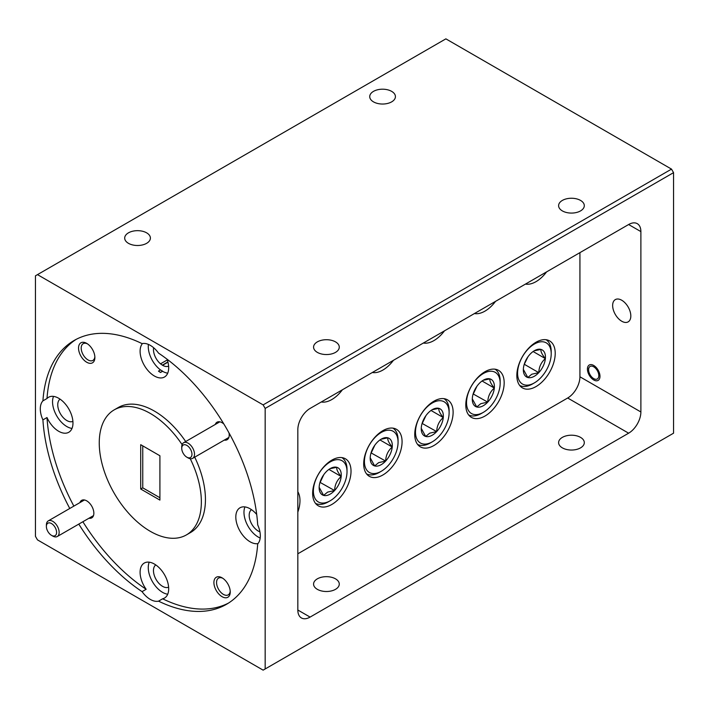 <?xml version="1.0" encoding="UTF-8"?>
<svg xmlns="http://www.w3.org/2000/svg" width="709" height="709" viewBox="0 0 709 709"><rect width="100%" height="100%" fill="white"/><g stroke="black" fill="none" stroke-linecap="round" stroke-linejoin="round"><path stroke-width="1.06" d="M594.452 367.306A7.223 4.165 -120 0 0 588.594 369.752A7.223 4.165 -120 0 0 592.946 378.092A7.223 4.165 -120 0 0 593.699 378.597A7.223 4.165 -120 0 0 598.795 376.071A7.223 4.165 -120 0 0 594.452 367.306M50.738 523.18A7.223 4.165 -120 0 0 46.386 526.495A7.223 4.165 -120 0 0 51.491 535.339A7.223 4.165 -120 0 0 52.244 535.712A7.223 4.165 -120 0 0 56.534 531.484A7.223 4.165 -120 0 0 50.738 523.18M46.386 526.495L46.386 525.023A9.022 5.211 60 0 1 48.256 520.893A9.022 5.211 60 0 1 51.819 520.876A9.022 5.211 60 0 1 58.466 528.684A9.022 5.211 60 0 1 57.278 536.518A9.022 5.211 60 0 1 53.707 536.536A9.022 5.211 60 0 1 52.767 536.075L51.491 535.339M186.095 445.022A7.223 4.165 -120 0 0 181.743 448.345A7.223 4.165 -120 0 0 186.848 457.19A7.223 4.165 -120 0 0 187.601 457.553A7.223 4.165 -120 0 0 191.9 453.335A7.223 4.165 -120 0 0 186.095 445.022M181.743 448.345L181.743 446.874A9.022 5.211 60 0 1 183.613 442.735A9.022 5.211 60 0 1 187.185 442.726A9.022 5.211 60 0 1 193.823 450.525A9.022 5.211 60 0 1 192.635 458.369A9.022 5.211 60 0 1 189.064 458.386A9.022 5.211 60 0 1 188.124 457.925L186.848 457.19M86.711 343.378A11.548 6.665 -120 0 0 78.539 348.092A11.548 6.665 -120 0 0 86.711 362.237A11.548 6.665 -120 0 0 94.882 357.522A11.548 6.665 -120 0 0 86.711 343.378L86.711 343.378M87.402 343.812A9.678 5.583 -120 0 0 83.201 343.661A9.678 5.583 -120 0 0 81.721 351.416A9.678 5.583 -120 0 0 88.04 359.942A9.678 5.583 -120 0 0 92.879 360.42A9.678 5.583 -120 0 0 94.846 356.707M88.944 518.235A10.103 5.832 -120 0 0 93.854 513.236A10.103 5.832 -120 0 0 86.711 500.855L86.711 500.855A10.103 5.832 -120 0 0 79.922 502.61M60.07 399.149A12.851 7.418 -120 0 0 58.546 409.554A12.851 7.418 -120 0 0 66.841 420.543A12.851 7.418 -120 0 0 72.903 421.376M42.912 419.896L46.998 417.539A20.215 11.672 -120 0 0 58.679 431.276A20.215 11.672 -120 0 0 68.782 432.277A20.215 11.672 -120 0 0 71.884 416.077A20.215 11.672 -120 0 0 58.679 398.263A20.215 11.672 -120 0 0 48.566 397.262A20.215 11.672 -120 0 0 46.998 398.511L42.912 400.869A20.215 11.672 -120 0 0 42.912 419.896A152.329 87.943 -120 0 0 69.766 508.468M53.512 396.402A20.215 11.672 -120 0 0 66.841 426.561A20.215 11.672 -120 0 0 72.008 428.422M146.63 232.836A12.851 7.418 0 0 0 132.627 231.231A12.851 7.418 0 0 0 124.695 238.082A12.851 7.418 0 0 0 128.462 243.329A12.851 7.418 0 0 0 142.465 244.933A12.851 7.418 0 0 0 150.397 238.082A12.851 7.418 0 0 0 146.63 232.836M391.66 91.372A12.851 7.418 0 0 0 377.658 89.759A12.851 7.418 0 0 0 369.726 96.619A12.851 7.418 0 0 0 373.492 101.866A12.851 7.418 0 0 0 387.495 103.47A12.851 7.418 0 0 0 395.427 96.619A12.851 7.418 0 0 0 391.66 91.372M392.954 428.139A26.419 15.252 -60 0 1 398.068 440.014L398.068 442.168A23.778 13.728 120 0 0 383.197 431.471A23.778 13.728 120 0 0 364.55 459.272A23.778 13.728 120 0 0 379.306 472.283A23.778 13.728 120 0 0 381.247 471.29A23.778 13.728 120 0 0 398.068 442.168M381.247 471.29L379.377 472.371A26.419 15.252 -60 0 1 377.215 473.479A26.419 15.252 -60 0 1 366.544 473.887M370.204 457.792L374.653 465.928A15.633 9.022 120 0 0 379.971 465.29A15.633 9.022 120 0 0 385.634 461.063C385.882 455.311 388.08 450.623 392.228 447.016C388.851 442.868 387.389 439.802 387.85 437.825L381.539 439.137M378.659 462.64L385.634 461.063A15.633 9.022 120 0 0 392.228 447.016A15.633 9.022 120 0 0 387.85 437.825A15.633 9.022 120 0 0 381.247 439.119A15.633 9.022 120 0 0 376.869 442.691A15.633 9.022 120 0 0 370.275 456.738A15.633 9.022 120 0 0 370.195 458.262A15.633 9.022 120 0 0 374.653 465.928L378.659 462.64M341.906 457.615A26.419 15.252 -60 0 1 347.02 469.482L347.02 471.645A23.778 13.728 120 0 0 332.149 460.939A23.778 13.728 120 0 0 313.502 488.749A23.778 13.728 120 0 0 328.258 501.759A23.778 13.728 120 0 0 330.199 500.767A23.778 13.728 120 0 0 347.02 471.645M330.199 500.767L328.329 501.848A26.419 15.252 -60 0 1 326.167 502.947A26.419 15.252 -60 0 1 315.496 503.355M319.156 487.269L323.605 495.396A15.633 9.022 120 0 0 328.923 494.767A15.633 9.022 120 0 0 334.586 490.539C334.834 484.779 337.032 480.099 341.18 476.492C337.803 472.336 336.341 469.278 336.802 467.302L330.491 468.605M327.611 492.108L334.586 490.539A15.633 9.022 120 0 0 341.18 476.492A15.633 9.022 120 0 0 336.802 467.302A15.633 9.022 120 0 0 330.199 468.587A15.633 9.022 120 0 0 325.821 472.159A15.633 9.022 120 0 0 319.227 486.214A15.633 9.022 120 0 0 319.147 487.73A15.633 9.022 120 0 0 323.605 495.396L327.611 492.108M495.05 369.194A26.419 15.252 -60 0 1 500.164 381.07L500.164 383.223A23.778 13.728 120 0 0 485.293 372.526A23.778 13.728 120 0 0 466.646 400.328A23.778 13.728 120 0 0 481.402 413.338A23.778 13.728 120 0 0 483.343 412.346A23.778 13.728 120 0 0 500.164 383.223M483.343 412.346L481.473 413.427A26.419 15.252 -60 0 1 479.311 414.535A26.419 15.252 -60 0 1 468.64 414.942M472.3 398.848L476.749 406.984A15.633 9.022 120 0 0 482.067 406.346A15.633 9.022 120 0 0 487.73 402.118C487.978 396.366 490.176 391.678 494.324 388.071C490.947 383.923 489.485 380.857 489.946 378.881L483.635 380.192M480.755 403.696L487.73 402.118A15.633 9.022 120 0 0 494.324 388.071A15.633 9.022 120 0 0 489.946 378.881A15.633 9.022 120 0 0 483.343 380.175A15.633 9.022 120 0 0 478.965 383.746A15.633 9.022 120 0 0 472.371 397.793A15.633 9.022 120 0 0 472.291 399.318A15.633 9.022 120 0 0 476.749 406.984L480.755 403.696M444.002 398.671A26.419 15.252 -60 0 1 449.116 410.538L449.116 412.7A23.778 13.728 120 0 0 434.245 401.994A23.778 13.728 120 0 0 415.598 429.805A23.778 13.728 120 0 0 430.354 442.815A23.778 13.728 120 0 0 432.295 441.822A23.778 13.728 120 0 0 449.116 412.7M432.295 441.822L430.425 442.903A26.419 15.252 -60 0 1 428.263 444.002A26.419 15.252 -60 0 1 417.592 444.41M421.252 428.325L425.701 436.452A15.633 9.022 120 0 0 431.019 435.822A15.633 9.022 120 0 0 436.682 431.595C436.93 425.834 439.128 421.155 443.276 417.548C439.899 413.391 438.437 410.334 438.898 408.357L432.587 409.66M429.707 433.164L436.682 431.595A15.633 9.022 120 0 0 443.276 417.548A15.633 9.022 120 0 0 438.898 408.357A15.633 9.022 120 0 0 432.295 409.642A15.633 9.022 120 0 0 427.917 413.214A15.633 9.022 120 0 0 421.323 427.27A15.633 9.022 120 0 0 421.243 428.785A15.633 9.022 120 0 0 425.701 436.452L429.707 433.164M532.45 383.87A23.778 13.728 120 0 0 534.391 382.878A23.778 13.728 120 0 0 551.212 353.756A23.778 13.728 120 0 0 536.341 343.05A23.778 13.728 120 0 0 517.694 370.86A23.778 13.728 120 0 0 532.45 383.87M546.098 339.726A26.419 15.252 -60 0 1 551.212 351.593L551.212 353.756M534.391 382.878L532.521 383.959A26.419 15.252 -60 0 1 530.359 385.058A26.419 15.252 -60 0 1 519.688 385.466M533.115 376.878A15.633 9.022 120 0 0 538.778 372.65A15.633 9.022 120 0 0 545.372 358.603A15.633 9.022 120 0 0 540.994 349.413A15.633 9.022 120 0 0 534.391 350.698A15.633 9.022 120 0 0 530.013 354.27A15.633 9.022 120 0 0 523.419 368.326A15.633 9.022 120 0 0 523.339 369.841A15.633 9.022 120 0 0 527.797 377.507A15.633 9.022 120 0 0 533.115 376.878M523.348 369.38L527.797 377.507L531.803 374.219L538.778 372.65C539.026 366.89 541.224 362.21 545.372 358.603C541.995 354.447 540.533 351.389 540.994 349.413L534.683 350.716M222.077 577.826A11.548 6.665 -120 0 0 213.905 582.541A11.548 6.665 -120 0 0 222.077 596.686A11.548 6.665 -120 0 0 230.239 591.971A11.548 6.665 -120 0 0 222.077 577.826L222.077 577.826M222.768 578.26A9.678 5.583 -120 0 0 218.567 578.11A9.678 5.583 -120 0 0 217.078 585.864A9.678 5.583 -120 0 0 223.397 594.39A9.678 5.583 -120 0 0 228.236 594.869A9.678 5.583 -120 0 0 230.212 591.155M223.867 424A10.103 5.832 -120 0 0 222.077 422.706L222.077 422.706A10.103 5.832 -120 0 0 215.288 424.452M251.5 509.674A12.851 7.418 -120 0 0 249.976 520.069A12.851 7.418 -120 0 0 258.271 531.068A12.851 7.418 -120 0 0 259.928 531.847M155.785 564.931A12.851 7.418 -120 0 0 154.261 575.336A12.851 7.418 -120 0 0 162.556 586.334A12.851 7.418 -120 0 0 168.618 587.158M256.711 514.459A20.215 11.672 -120 0 0 250.109 508.787A20.215 11.672 -120 0 0 239.996 507.786A20.215 11.672 -120 0 0 236.903 523.986A20.215 11.672 -120 0 0 250.109 541.8A20.215 11.672 -120 0 0 257.961 543.617M244.942 506.917A20.215 11.672 -120 0 0 258.271 537.085A20.215 11.672 -120 0 0 260.185 538.034M149.227 562.184A20.215 11.672 -120 0 0 162.556 592.343A20.215 11.672 -120 0 0 167.723 594.213M78.788 524.102A152.329 87.943 -120 0 0 142.066 591.643A20.215 11.672 -120 0 0 150.308 599.415A20.215 11.672 -120 0 0 158.55 601.152A152.329 87.943 -120 0 0 226.472 604.307A152.329 87.943 -120 0 0 257.704 543.909A20.215 11.672 -120 0 0 257.704 524.882A152.329 87.943 -120 0 0 158.55 353.135A20.215 11.672 -120 0 0 150.308 345.363A20.215 11.672 -120 0 0 142.066 343.626A152.329 87.943 -120 0 0 74.144 340.471A152.329 87.943 -120 0 0 42.912 400.869M142.066 591.643L146.151 589.285A20.215 11.672 -120 0 1 144.281 563.052A20.215 11.672 -120 0 1 154.394 564.045A20.215 11.672 -120 0 1 167.599 581.859A20.215 11.672 -120 0 1 164.497 598.059A20.215 11.672 -120 0 1 162.627 598.795L158.55 601.152M158.479 371.126A20.215 11.672 -120 0 0 160.518 372.473L158.479 371.126L160.518 369.947A20.215 11.672 -120 0 1 148.394 344.406M142.456 343.546A20.215 11.672 -120 0 0 141.809 360.075A20.215 11.672 -120 0 0 154.394 376.009A20.215 11.672 -120 0 0 164.497 377.011A20.215 11.672 -120 0 0 167.067 359.206M182.107 444.632A72.194 41.68 -120 0 0 150.308 413.444A72.194 41.68 -120 0 0 114.211 409.864A72.194 41.68 -120 0 0 103.142 467.718A72.194 41.68 -120 0 0 150.308 531.333A72.194 41.68 -120 0 0 186.405 534.914L190.491 532.556A72.194 41.68 -120 0 0 194.718 457.172M185.696 441.539A72.194 41.68 -120 0 0 154.394 411.087A72.194 41.68 -120 0 0 118.297 407.507L114.211 409.864M186.405 534.914A72.194 41.68 -120 0 0 190.242 458.723M593.699 379.953A8.88 5.123 60 0 1 587.903 372.128A8.88 5.123 60 0 1 589.259 365.011A8.88 5.123 60 0 1 593.699 365.445A8.88 5.123 60 0 1 599.504 373.271A8.88 5.123 60 0 1 598.139 380.387A8.88 5.123 60 0 1 593.699 379.953M621.74 321.23A12.851 7.418 60 0 1 613.338 309.904A12.851 7.418 60 0 1 615.315 299.606A12.851 7.418 60 0 1 621.74 300.244A12.851 7.418 60 0 1 630.133 311.561A12.851 7.418 60 0 1 628.165 321.859A12.851 7.418 60 0 1 621.74 321.23M321.274 401.976A27.146 15.669 120 0 0 331.839 399.53A27.146 15.669 120 0 0 342.394 389.782M372.322 372.5A27.146 15.669 120 0 0 382.887 370.063A27.146 15.669 120 0 0 393.442 360.305M382.887 430.655A27.146 15.669 120 0 0 365.153 454.575A27.146 15.669 120 0 0 369.309 476.324A27.146 15.669 120 0 0 382.887 474.986A27.146 15.669 120 0 0 400.612 451.066A27.146 15.669 120 0 0 396.455 429.308A27.146 15.669 120 0 0 382.887 430.655M331.839 460.132A27.146 15.669 120 0 0 314.105 484.052A27.146 15.669 120 0 0 318.261 505.801A27.146 15.669 120 0 0 331.839 504.454A27.146 15.669 120 0 0 349.564 480.534A27.146 15.669 120 0 0 345.407 458.785A27.146 15.669 120 0 0 331.839 460.132M536.031 342.243A27.146 15.669 120 0 0 518.297 366.163A27.146 15.669 120 0 0 522.453 387.912A27.146 15.669 120 0 0 536.031 386.565A27.146 15.669 120 0 0 553.756 362.645A27.146 15.669 120 0 0 549.599 340.896A27.146 15.669 120 0 0 536.031 342.243M484.983 371.711A27.146 15.669 120 0 0 467.249 395.631A27.146 15.669 120 0 0 471.405 417.379A27.146 15.669 120 0 0 484.983 416.041A27.146 15.669 120 0 0 502.708 392.121A27.146 15.669 120 0 0 498.551 370.364A27.146 15.669 120 0 0 484.983 371.711M433.935 401.188A27.146 15.669 120 0 0 416.201 425.108A27.146 15.669 120 0 0 420.357 446.856A27.146 15.669 120 0 0 433.935 445.509A27.146 15.669 120 0 0 451.66 421.589A27.146 15.669 120 0 0 447.503 399.841A27.146 15.669 120 0 0 433.935 401.188M423.37 343.032A27.146 15.669 120 0 0 433.935 340.586A27.146 15.669 120 0 0 444.49 330.837M474.418 313.555A27.146 15.669 120 0 0 484.983 311.118A27.146 15.669 120 0 0 495.538 301.36M525.466 284.087A27.146 15.669 120 0 0 536.031 281.641A27.146 15.669 120 0 0 546.586 271.893M335.508 578.845A12.851 7.418 180 0 1 339.274 584.092A12.851 7.418 180 0 1 331.342 590.943A12.851 7.418 180 0 1 317.34 589.339A12.851 7.418 180 0 1 313.573 584.092A12.851 7.418 180 0 1 321.505 577.232A12.851 7.418 180 0 1 335.508 578.845M580.538 437.373A12.851 7.418 180 0 1 584.305 442.62A12.851 7.418 180 0 1 576.373 449.479A12.851 7.418 180 0 1 562.37 447.866A12.851 7.418 180 0 1 558.603 442.62A12.851 7.418 180 0 1 566.535 435.769A12.851 7.418 180 0 1 580.538 437.373M562.37 210.91A12.851 7.418 0 0 0 576.373 212.514A12.851 7.418 0 0 0 584.305 205.663A12.851 7.418 0 0 0 580.538 200.417A12.851 7.418 0 0 0 566.535 198.812A12.851 7.418 0 0 0 558.603 205.663A12.851 7.418 0 0 0 562.37 210.91M317.34 352.373A12.851 7.418 0 0 0 331.342 353.986A12.851 7.418 0 0 0 339.274 347.126A12.851 7.418 0 0 0 335.508 341.88A12.851 7.418 0 0 0 321.505 340.276A12.851 7.418 0 0 0 313.573 347.126A12.851 7.418 0 0 0 317.34 352.373M140.71 489.015L159.906 500.093L159.906 455.763L140.71 444.685L140.71 489.015L142.757 487.836L159.906 497.736M263.128 670.147L37.488 539.886L35.45 536.35L35.45 275.81L37.488 274.631L263.128 404.892L671.512 169.114L673.55 172.65L673.55 433.19L263.128 670.147M37.488 274.631L445.872 38.853L671.512 169.114M673.55 172.65L265.166 408.428L265.166 668.968M265.166 408.428L263.128 404.892M640.883 411.973L640.883 231.595A17.326 10.006 120 0 0 637.294 223.672A17.326 10.006 120 0 0 628.626 224.523L310.09 408.437A17.326 10.006 120 0 0 297.833 429.654L297.833 610.024A17.326 10.006 120 0 0 301.422 617.956A17.326 10.006 120 0 0 310.09 617.096L628.626 433.19A17.326 10.006 120 0 0 640.883 411.973L579.927 376.78L579.927 252.643M297.833 553.791L567.679 398.006A17.326 10.006 120 0 0 579.927 376.78M297.833 512.102A27.146 15.669 120 0 0 297.833 491.745M162.627 598.795A152.329 87.943 -120 0 0 228.484 603.084M46.998 417.539A152.329 87.943 -120 0 0 73.851 506.111M82.873 521.744A152.329 87.943 -120 0 0 146.151 589.285M76.218 339.336A152.329 87.943 -120 0 0 46.998 398.511M224.31 440.085A10.103 5.832 -120 0 0 229.22 435.078A10.103 5.832 -120 0 0 228.989 432.88M168.618 366.11A12.851 7.418 -120 0 1 162.556 365.286L160.518 363.841L167.315 359.915M153.623 347.729A12.851 7.418 -120 0 0 160.518 363.841M160.518 372.305L162.556 371.294A20.215 11.672 -120 0 0 167.723 373.164M162.556 371.126L160.518 369.947M160.518 372.473L162.556 371.294M162.556 365.286L167.962 362.166M524.181 364.461L527.983 356.769M533.115 351.522L545.372 358.603M524.421 364.355L538.778 372.65M422.085 423.406L436.682 431.595M431.019 410.467L443.276 417.548M422.325 423.3L425.887 415.713M473.133 393.929L487.73 402.118M482.067 380.999L494.324 388.071M473.373 393.832L476.935 386.237M319.989 482.35L334.586 490.539M328.923 469.411L341.18 476.492M320.229 482.244L323.791 474.658M371.037 452.874L385.634 461.063M379.971 439.943L392.228 447.016M371.277 452.776L374.839 445.181M142.757 445.864L142.757 487.836M162.556 365.02L167.909 361.927M567.679 398.006L628.626 433.19M297.833 610.024L310.09 617.096M628.626 224.523L640.883 231.595M588.594 369.752L588.594 368.281M593.699 378.597L594.878 379.271M48.256 520.893L84.477 499.978M57.278 536.518L93.499 515.611M183.613 442.735L219.834 421.828M192.635 458.369L228.856 437.453"/></g></svg>
